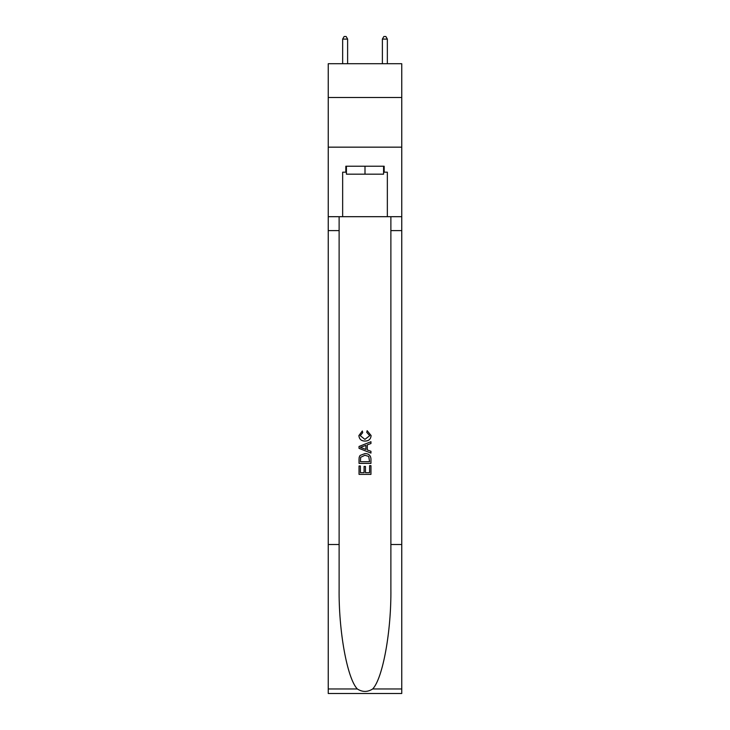 <?xml version="1.0" encoding="UTF-8"?>
<svg xmlns="http://www.w3.org/2000/svg" width="730" height="730" viewBox="0 0 730 730"><rect width="100%" height="100%" fill="white"/><g stroke="black" fill="none" stroke-linecap="round" stroke-linejoin="round"><path stroke-width="1.09" d="M401.755 97.492L401.755 63.72L328.245 63.72L328.245 97.492L401.755 97.492L401.755 147.159L328.245 147.159L328.245 97.492M383.579 166.23L383.579 174.178L346.421 174.178L346.421 166.23M365 166.23L365 174.178M369.581 465.667L369.581 472.693L365.456 472.693L369.581 472.693L369.581 465.667L370.959 465.667L370.959 474.381L359.032 474.381L359.032 465.977L359.032 474.381M364.078 466.434L364.078 472.693L360.41 472.693L364.078 472.693L364.078 466.434L365.456 466.434L365.456 472.693M360.063 455.456L359.206 457.19L360.063 455.456L364.927 453.595C368.741 453.576 370.749 455.42 370.959 459.106L370.959 463.377L359.032 463.377L359.032 459.298L359.032 463.377M367.135 430.673L366.743 432.352L367.135 430.673L371.105 435.536C370.785 439.195 368.723 441.039 364.909 441.066L364.909 441.066C361.24 440.984 359.233 439.15 358.886 435.573L362.345 430.974L362.71 432.662L360.255 435.655L364.9 439.378L369.736 435.691L366.752 432.352M372.683 688.965L401.755 688.965L401.755 693.5L328.245 693.5L328.245 544.498L339.121 544.498L339.121 588.8C338.592 631.14 347.188 678.435 357.317 688.965C362.436 692.232 367.555 692.232 372.683 688.965C382.812 678.435 391.408 631.14 390.879 588.8L390.879 216.691M359.032 446.459L359.032 448.357L370.959 453.084L359.032 448.357L359.032 446.459L370.959 441.723L359.032 446.459M390.879 544.498L401.755 544.498L401.755 147.159M328.245 544.498L328.245 147.159M339.121 216.691L339.121 544.498M401.755 688.965L401.755 544.498M328.245 216.691L342.653 216.691L342.653 172.189L346.421 172.189M383.579 172.189L384.172 172.189L384.172 166.23L345.828 166.23L345.828 172.189M384.172 172.189L387.347 172.189L387.347 216.691L401.755 216.691M342.653 216.691L387.347 216.691M370.959 441.723L370.959 443.512L367.29 444.862L367.29 449.945L370.959 451.304L370.959 453.084M362.609 448.22L365.912 449.443L365.912 445.373L360.41 447.408L362.609 448.22M365.912 445.373L365.912 449.443M359.032 459.298L359.206 457.19M368.732 456.423L369.581 461.698L368.732 456.423L364.9 455.274L360.656 457.309L360.41 461.698L369.581 461.698L360.41 461.698M359.032 465.977L360.41 465.977L360.41 472.693M347.617 63.72L347.617 39.082L342.653 39.082L342.653 63.72M342.653 39.082L344.14 36.5L346.13 36.5L347.617 39.082M387.347 63.72L387.347 39.082L382.383 39.082L382.383 63.72M382.383 39.082L383.87 36.5L385.86 36.5L387.347 39.082M390.879 230.598L401.755 230.598M339.121 230.598L328.245 230.598M328.245 688.965L357.317 688.965"/></g></svg>
